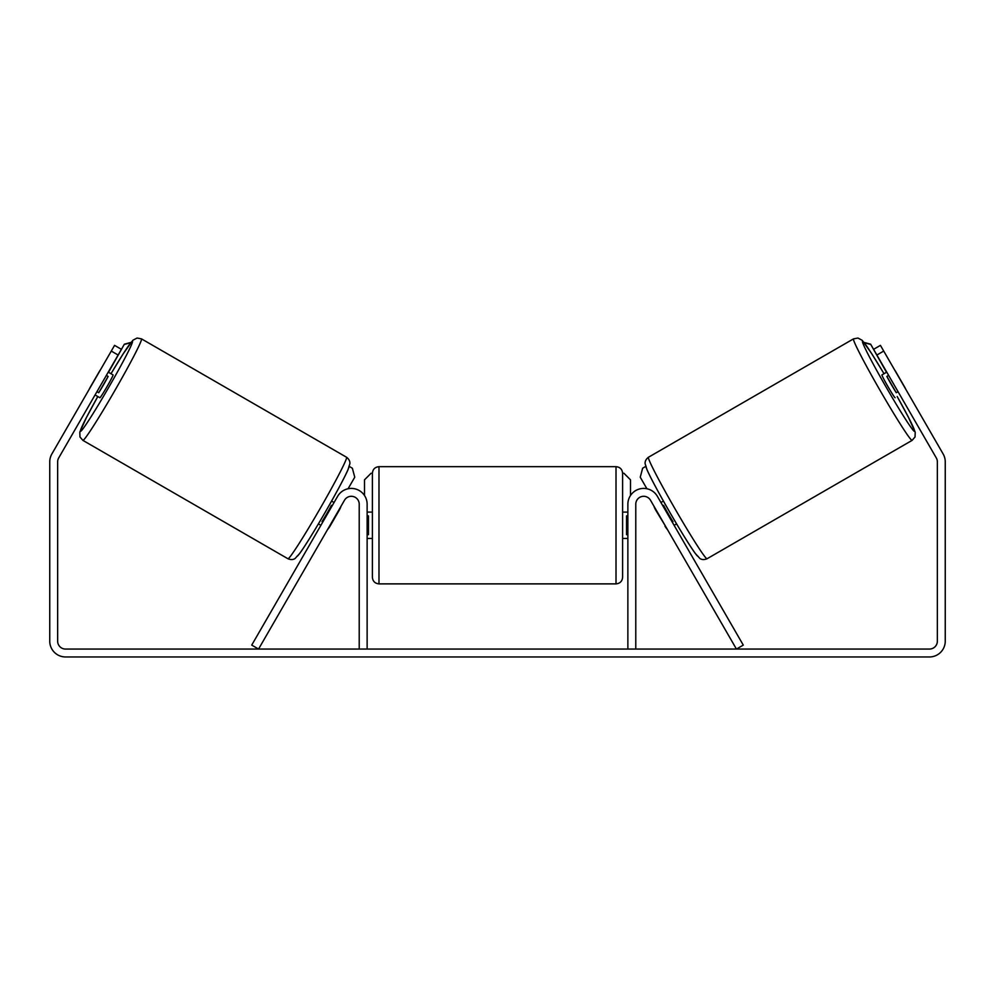 <?xml version="1.0" encoding="UTF-8"?>
<svg xmlns="http://www.w3.org/2000/svg" width="995" height="995" viewBox="0 0 995 995"><rect width="100%" height="100%" fill="white"/><g stroke="black" fill="none" stroke-linecap="round" stroke-linejoin="round"><path stroke-width="1.49" d="M337.641 496.306A15.808 15.808 0 0 1 367.13 504.204L367.13 649.063L359.22 649.063L359.22 504.204A7.898 7.898 0 0 0 344.481 500.249L258.563 649.063L251.723 645.108L337.641 496.306M657.359 496.306A15.808 15.808 0 0 0 627.87 504.204L627.87 649.063L635.78 649.063L635.78 504.204A7.898 7.898 0 0 1 650.519 500.249L736.437 649.063L743.277 645.108L657.359 496.306M912.129 440.362L707.072 558.742A58.605 2.786 -120 0 1 675.356 509.39A58.605 2.786 -120 0 1 648.466 457.24L853.523 338.86A58.605 2.786 60 0 0 880.413 390.998A58.605 2.786 60 0 0 912.129 440.362L915.039 436.967L915.226 432.253L908.286 416.992L897.191 396.52A52.014 2.475 -120 0 1 914.529 431.37A52.014 2.475 -120 0 1 886.383 387.553A52.014 2.475 -120 0 1 862.516 341.273A52.014 2.475 -120 0 1 884.008 373.722M895.102 397.726A13.171 0.622 -120 0 1 887.975 386.632A13.171 0.622 -120 0 1 881.943 374.916L886.756 372.13M894.48 369.705A13.171 0.622 -120 0 1 895.587 371.371L905.002 387.664A13.171 0.622 -120 0 1 905.885 389.468M660.941 502.5L663.416 501.082M674.112 525.31L676.588 523.892M665.394 526.007L655.606 509.937A13.171 0.622 -120 0 1 654.101 506.455M662.832 505.758L663.578 505.336A13.171 0.622 -120 0 0 672.981 521.616L672.234 522.052M667.272 529.265A13.171 0.622 -120 0 1 665.008 526.218M888.647 375.389L886.856 376.421A13.171 0.622 -120 0 0 896.259 392.714L898.05 391.682M896.259 392.714L886.856 376.421M118.119 355.028L111.278 351.073L114.562 345.364L121.415 349.32L58.705 457.924A7.898 7.898 0 0 0 57.648 461.867L57.648 641.166A7.898 7.898 0 0 0 65.558 649.063L929.442 649.063A7.898 7.898 0 0 0 937.352 641.166L937.352 461.867A7.898 7.898 0 0 0 936.295 457.924L873.585 349.32L880.438 345.364L883.722 351.073L876.881 355.028M111.278 351.073L51.864 453.969A15.808 15.808 0 0 0 49.75 461.867L49.75 641.166A15.808 15.808 0 0 0 65.558 656.961L929.442 656.961A15.808 15.808 0 0 0 945.25 641.166L945.25 461.867A15.808 15.808 0 0 0 943.136 453.969L883.722 351.073M372.391 525.273L372.391 473.259C372.789 469.254 374.978 467.065 378.983 466.667L378.983 583.878C374.978 583.48 372.789 581.291 372.391 577.287L372.391 525.273M622.609 473.259L622.609 577.287C622.211 581.291 620.022 583.48 616.017 583.878L616.017 466.667C620.022 467.065 622.211 469.254 622.609 473.259L623.927 473.259L630.507 479.839L630.507 495.473M367.13 515.87L368.448 515.87L368.448 534.676L367.13 534.676M627.87 534.676L626.551 534.676L626.551 515.87L627.87 515.87M364.493 495.473L364.493 479.839L371.073 473.259M886.483 372.292L870.625 344.183L864.008 342.417M873.585 349.32L870.625 344.183M645.693 466.444L642.646 468.21L640.245 477.202L646.899 488.732M864.232 342.703L870.351 344.345M346.534 457.24L141.477 338.86A58.605 2.786 120 0 1 114.587 390.998A58.605 2.786 120 0 1 82.871 440.362L287.928 558.742A58.605 2.786 -60 0 0 319.644 509.39A58.605 2.786 -60 0 0 346.534 457.24C348.946 459.093 350.066 461.232 349.892 463.645L347.951 469.851C344.345 477.961 336.733 492.164 325.104 512.462C313.475 532.462 305.017 546.118 299.744 553.407L295.08 558.506C293.127 559.824 290.739 559.899 287.928 558.742M95.072 394.94L99.898 397.726A13.171 0.622 -60 0 0 107.025 386.632A13.171 0.622 -60 0 0 113.057 374.916L108.244 372.13M106.353 375.389L108.144 376.421A13.171 0.622 -60 0 1 98.741 392.714L96.95 391.682M327.728 529.265A13.171 0.622 -60 0 0 329.992 526.218L339.394 509.937A13.171 0.622 -60 0 0 340.899 506.455M334.059 502.5L331.584 501.082M320.887 525.31L318.412 523.892M332.168 505.758L331.422 505.336A13.171 0.622 -60 0 1 322.019 521.616L322.766 522.052M100.52 369.705A13.171 0.622 -60 0 0 99.413 371.371L89.998 387.664A13.171 0.622 -60 0 0 89.115 389.468M98.741 392.714L108.144 376.421M108.517 372.292L124.375 344.183L130.992 342.417M121.415 349.32L124.375 344.183M349.307 466.444L352.354 468.21L354.755 477.202L348.101 488.732M130.768 342.703L124.649 344.345M646.066 466.232A52.014 2.475 60 0 0 669.933 512.524A52.014 2.475 60 0 0 698.092 556.329M82.871 440.362L79.961 436.942L79.811 432.104L86.453 417.49L97.808 396.52A52.014 2.475 -60 0 0 80.471 431.37A52.014 2.475 -60 0 0 108.617 387.553A52.014 2.475 -60 0 0 132.484 341.273A52.014 2.475 -60 0 0 110.992 373.722M348.934 466.232A52.014 2.475 120 0 1 325.067 512.524A52.014 2.475 120 0 1 296.908 556.329M884.02 373.71L871.545 353.399L862.205 340.327L857.939 338.039L853.523 338.86M707.072 558.742C704.261 559.899 701.873 559.824 699.92 558.506L695.256 553.407C689.983 546.118 681.525 532.462 669.896 512.462C658.267 492.164 650.655 477.961 647.048 469.851L645.108 463.645C644.934 461.232 646.053 459.093 648.466 457.24M616.017 466.667L378.983 466.667M372.391 512.102L367.13 512.102M627.87 512.102L622.609 512.102M627.87 538.444L622.609 538.444M372.391 538.444L367.13 538.444M616.017 583.878L378.983 583.878M141.477 338.86L137.074 338.039L132.907 340.228L123.169 353.859L110.98 373.71"/></g></svg>
